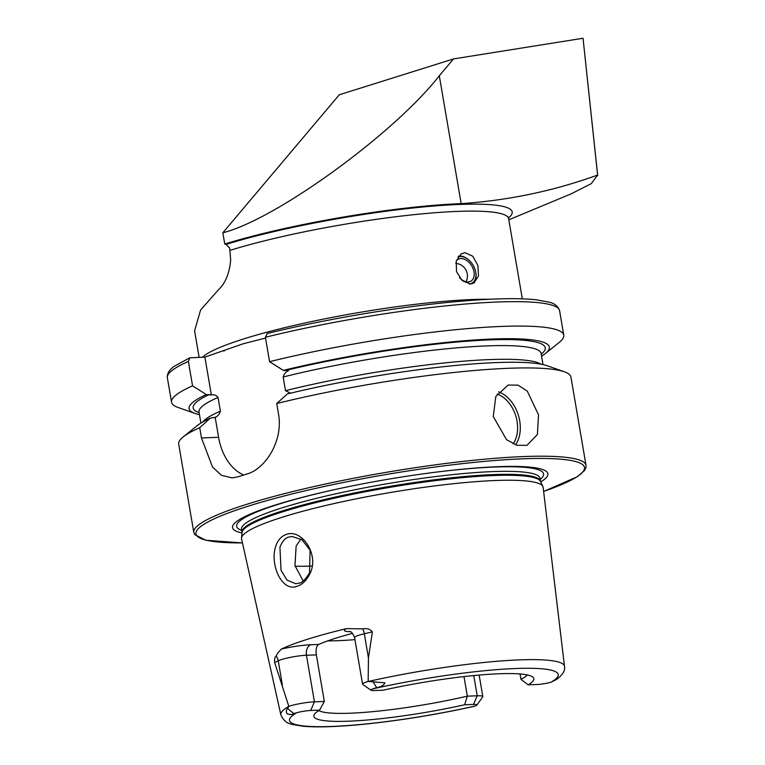<?xml version="1.0" encoding="UTF-8"?>
<svg xmlns="http://www.w3.org/2000/svg" width="765" height="765" viewBox="0 0 765 765"><rect width="100%" height="100%" fill="white"/><g stroke="black" fill="none" stroke-linecap="round" stroke-linejoin="round"><path stroke-width="1.15" d="M275.821 545.99C277.886 539.985 281.386 536.131 286.339 534.429C302.185 528.347 320.258 555.868 309.414 574.591C306.287 580.664 302.185 584.565 297.126 586.286C281.941 592.397 269.404 564.379 275.821 545.99M288.969 537.03C285.249 537.862 282.237 541.266 279.933 547.252L281.032 570.317L286.99 580.109L295.768 583.762L298.78 583.226C301.907 582.959 305.493 579.507 309.548 572.88L310.102 550.169L301.965 539.727L292.125 536.495L288.969 537.03M470.389 284.006L474.051 282.945L478.498 275.955L477.896 265.445L472.77 256.227L465.034 252.68L461.257 253.808L456.217 261.075L456.523 271.651L462.232 280.678L470.389 284.006M538.522 414.888L537.393 434.501L527.009 445.335L516.997 445.307L506.564 439.703L493.272 416.562L495.797 396.5L508.094 385.072L518.01 385.13L527.267 391.097L538.522 414.888M281.329 649.083A26.67 3.586 170.3 0 1 310.963 644.732A8.845 6.168 -92.1 0 0 306.449 655.251L314.415 701.83A17.825 2.391 170.3 0 0 289.572 706.095A17.825 2.391 170.3 0 0 288.816 706.334L274.654 662.528C274.377 659.124 274.845 656.982 276.079 656.121L277.963 652.755L281.329 649.083A146.708 19.708 170.3 0 1 308.104 639.071A146.708 19.708 170.3 0 1 346.478 628.629L362.83 628.887A8.845 3.739 -103.3 0 1 364.312 633.764L372.392 631.852C370.078 629.079 366.894 628.094 362.83 628.887M368.348 681.452A143.877 19.326 170.3 0 1 564.494 666.334C565.402 670.503 562.686 674.921 556.356 679.588L550.752 682.313A136.304 18.312 170.3 0 0 516.394 668.486A136.304 18.312 170.3 0 0 373.071 688.806L376.581 687.592C380.999 686.96 383.791 685.383 384.958 682.829L368.175 681.424L368.434 657.91L372.392 631.852M310.705 710.465L319.579 710.14L324.322 701.457L314.415 701.83L310.705 710.465A10.567 1.415 170.3 0 0 296.782 712.751L293.789 713.573C292.307 714.806 290.012 714.816 286.885 713.621C286.024 711.307 286.273 709.614 287.64 708.533L288.768 706.43A143.877 19.326 170.3 0 0 280.86 714.816C285.345 724.828 291.742 723.623 292.861 724.589L303.208 726.253C317.064 727.448 336.342 726.874 361.042 724.522C397.857 720.888 435.495 714.845 473.965 706.391L475.17 706.038A10.93 1.473 -9.7 0 0 476.815 705.12L482.725 696.944A18.188 2.448 -9.7 0 0 482.83 696.59L479.148 675.065M476.815 705.12A10.93 1.473 -9.7 0 0 473.516 704.422L477.226 695.787A18.188 2.448 -9.7 0 1 482.83 696.59M564.494 666.334L543.14 487.382A152.981 20.55 170.3 0 0 542.892 486.521A152.981 20.55 170.3 0 0 443.91 484.781A152.981 20.55 170.3 0 0 282.734 517.083A152.981 20.55 170.3 0 0 241.511 538.044A152.981 20.55 170.3 0 0 241.568 538.933L280.86 714.816M540.759 481.912A159.952 21.487 170.3 0 0 428.314 473.143A159.952 21.487 170.3 0 0 345.139 487.353A159.952 21.487 170.3 0 0 275.63 504.929A159.952 21.487 170.3 0 0 241.989 532.985M264.556 338.312L243.184 343.781L204.886 357.102L189.825 357.81L188.381 361.443L192.56 385.856L206.292 394.549L211.36 394.97C213.951 394.358 216.179 395.18 218.044 397.437L220.387 411.13C219.44 414.267 217.709 416.342 215.185 417.327L210.318 418.12L199.713 427.712L201.463 437.943L212.527 467.061L221.448 475.295L232.072 477.896L238.259 476.767A198.957 26.727 -9.7 0 1 242.467 475.428A198.957 26.727 -9.7 0 1 246.818 474.08C265.732 468.821 283.499 440.315 278.479 413.769L276.729 403.538L287.334 393.946A182.739 24.547 170.3 0 1 547.377 365.804L564.388 371.79A198.957 26.727 170.3 0 0 276.729 403.538M199.713 427.712A198.957 26.727 170.3 0 0 183.131 436.958A198.957 26.727 170.3 0 0 178.704 444.082L193.794 532.354L194.702 534.592L205.9 540.262L242.457 542.94M324.322 701.457L316.356 654.878C315.62 649.428 316.394 645.947 318.67 644.446A107.377 14.42 -9.7 0 1 336.284 638.02A107.377 14.42 -9.7 0 1 352.512 633.363M520.057 673.975L520.975 679.31A107.377 14.42 170.3 0 0 527.362 674.969M199.11 357.322L194.587 330.815L200.573 310.064L218.57 289.648C225.426 283.232 229.462 273.334 230.676 259.937L229.663 247.984L226.01 244.427A168.902 22.692 -9.7 0 1 424.02 206.894A168.902 22.692 -9.7 0 1 508.572 217.824M597.714 175.615L583.035 38.25L453.511 58.924L439.301 75.764L461.161 203.653C508.218 200.478 553.697 190.954 597.608 175.07L591.297 183.648L571.073 193.889L508.811 219.804M461.161 203.653A170.538 22.912 -9.7 0 0 224.767 244.045L222.835 232.78L339.268 94.784L453.511 58.924M224.767 244.045L226.01 244.427M550.752 682.313A10.93 1.473 170.3 0 1 537.011 684.493L528.137 684.828A111.566 14.984 170.3 0 0 533.291 677.58A111.566 14.984 170.3 0 0 383.074 690.202L374.2 690.537A10.567 1.415 -9.7 0 1 371.073 690.24A10.567 1.415 -9.7 0 1 373.071 688.806M473.516 704.422L464.642 704.756A111.566 14.984 170.3 0 1 314.023 715.065A111.566 14.984 170.3 0 1 319.579 710.14M318.756 710.628A107.377 14.42 170.3 0 0 467.319 696.15L464.642 704.756M520.975 679.31L528.137 684.828M463.973 676.595L467.319 696.15L477.226 695.787L473.764 675.562M327.726 640.879A107.377 14.42 170.3 0 0 354.95 639.626M192.56 385.856A198.957 26.727 170.3 0 0 171.551 402.227A198.957 26.727 170.3 0 0 178.092 407.477L195.094 413.463A182.739 24.547 170.3 0 0 199.464 414.668M206.292 394.549A182.739 24.547 170.3 0 0 195.094 413.463M210.318 418.12A182.739 24.547 170.3 0 0 197.188 425.665L183.131 436.958M265.398 337.269L267.176 333.521C323.729 319.483 396.987 307.071 454.343 301.802C489.743 298.522 516.834 297.834 535.605 299.708L548.83 302.079C554.558 303.332 558.144 306.23 559.598 310.762A198.957 26.727 170.3 0 0 265.398 337.269L269.576 361.682A198.957 26.727 170.3 0 1 563.767 335.185A198.957 26.727 170.3 0 1 559.349 342.309L545.292 353.602A182.739 24.547 170.3 0 0 477.389 339.794A182.739 24.547 170.3 0 0 283.299 370.375L269.576 361.682M541.572 356.194A182.739 24.547 170.3 0 0 545.292 353.602M290.518 393.172L285.508 390.686L283.165 376.992C284.102 373.865 285.842 371.8 288.376 370.796L283.299 370.375M201.463 437.943L218.599 437.303L215.185 417.327L214.544 417.738M543.628 491.465L577.336 476.719L584.575 470.456L585.904 467.692L586.009 465.302L570.929 377.04A198.957 26.727 170.3 0 0 564.388 371.79M300.913 539.029L296.151 545.952L294.965 565.574L303.16 580.951M204.886 357.102L211.36 394.97M218.599 437.303A50.528 35.228 -92.1 0 0 243.796 475.017M371.073 690.24L362.792 684.493A17.825 2.391 -9.7 0 1 362.572 684.197A17.825 2.391 -9.7 0 1 368.175 681.424M222.835 232.78C275.754 219.565 394.099 133.722 439.301 75.764M583.035 38.25L597.608 175.07M458.092 256.877A14.908 9.993 -120.7 0 1 468.974 260.148A14.908 9.993 -120.7 0 1 475.17 269.863A14.908 9.993 -120.7 0 1 475.514 271.154A14.908 9.993 -120.7 0 1 469.423 283.987M458.704 256.046A15.788 10.586 -120.7 0 1 468.677 259.88A15.788 10.586 -120.7 0 1 468.83 260.014M456.208 261.114A12.632 8.463 -120.7 0 1 458.034 259.392A12.632 8.463 -120.7 0 1 473.535 269.921A12.632 8.463 -120.7 0 1 470.944 281.118A12.632 8.463 -120.7 0 1 459.507 277.666M475.562 271.346A15.788 10.586 -120.7 0 1 475.61 271.546A15.788 10.586 -120.7 0 1 472.952 283.48M513.152 443.891A29.682 20.904 72.6 0 0 517.054 421.247A29.682 20.904 72.6 0 0 497.154 394.042M498.646 391.89A31.585 22.242 -107.4 0 1 519.693 420.798A31.585 22.242 -107.4 0 1 515.562 444.867M316.356 654.878L306.449 655.251A17.825 2.391 170.3 0 0 281.606 659.516A17.825 2.391 170.3 0 0 278.25 660.778L274.654 662.528M276.079 656.121A8.845 7.956 -116 0 1 278.25 660.778L282.371 684.924M539.937 478.049L540.559 481.491A151.527 20.359 170.3 0 0 442.524 479.76A151.527 20.359 170.3 0 0 282.868 511.756A151.527 20.359 170.3 0 0 242.036 532.517L241.511 538.044M540.492 481.262A151.403 20.339 170.3 0 0 444.857 478.527A151.403 20.339 170.3 0 0 282.792 510.8A151.403 20.339 170.3 0 0 242.027 532.287L242.036 532.517M539.975 478.259A151.403 20.339 170.3 0 0 444.341 475.524A151.403 20.339 170.3 0 0 282.285 507.788A151.403 20.339 170.3 0 0 241.511 529.275L242.027 532.287M540.176 479.406A155.716 20.923 170.3 0 0 427.75 473.219M345.694 487.238A155.716 20.923 170.3 0 0 278.565 504.24A155.716 20.923 170.3 0 0 241.711 530.432M586.009 465.302A198.957 26.727 170.3 0 0 460.329 461.716A198.957 26.727 170.3 0 0 247.363 504.116A198.957 26.727 170.3 0 0 193.794 532.354M543.619 491.426A197.064 26.469 170.3 0 0 516.729 459.077A197.064 26.469 170.3 0 0 249.036 505.914A197.064 26.469 170.3 0 0 242.448 542.901M489.83 299.239A164.217 22.061 170.3 0 0 244.15 338.78A164.217 22.061 170.3 0 0 202.438 357.198M522.313 298.838L508.61 218.627A164.217 22.061 170.3 0 0 405.708 215.567A164.217 22.061 170.3 0 0 230.332 250.279M296.782 712.751A136.304 18.312 170.3 0 0 331.733 726.454A136.304 18.312 170.3 0 0 475.17 706.038M188.381 361.443A198.957 26.727 170.3 0 0 167.372 377.805L167.286 376.055C167.946 372.106 170.394 368.768 174.63 366.043L189.825 357.81M209.428 394.434A178.589 23.992 170.3 0 0 199.12 412.67M541.228 354.195A178.589 23.992 170.3 0 0 475.562 340.616A178.589 23.992 170.3 0 0 286.445 370.26M541.142 352.856L541.123 353.545A173.531 23.313 170.3 0 0 283.165 376.992M218.044 397.437A173.531 23.313 170.3 0 0 199.015 412.019L198.757 411.379M220.387 411.13A173.531 23.313 170.3 0 0 202.62 422.041M541.046 364.197A173.531 23.313 170.3 0 0 285.508 390.686M295.089 566.205A126.321 16.973 170.3 0 0 311.766 566.043M287.64 708.533L293.789 713.573M350.246 631.689A26.67 3.586 -9.7 0 1 346.478 628.629M310.963 644.732L318.67 644.446M362.572 684.197L354.606 637.618A17.825 2.391 -9.7 0 1 364.312 633.764L368.434 657.91M373.081 681.711L376.581 687.592M508.61 218.627L508.754 217.088M167.372 377.805L171.551 402.227M223.763 351.039L224.365 350.819M559.598 310.762L563.767 335.185M199.015 412.019L200.899 423.064M541.123 353.545L543.007 364.589M540.559 481.491L542.892 486.521M354.606 637.618C351.125 629.346 349.49 632.339 349.299 631.355L349.309 631.355M466.067 281.75A12.632 12.632 0 0 0 455.758 263.409"/></g></svg>
